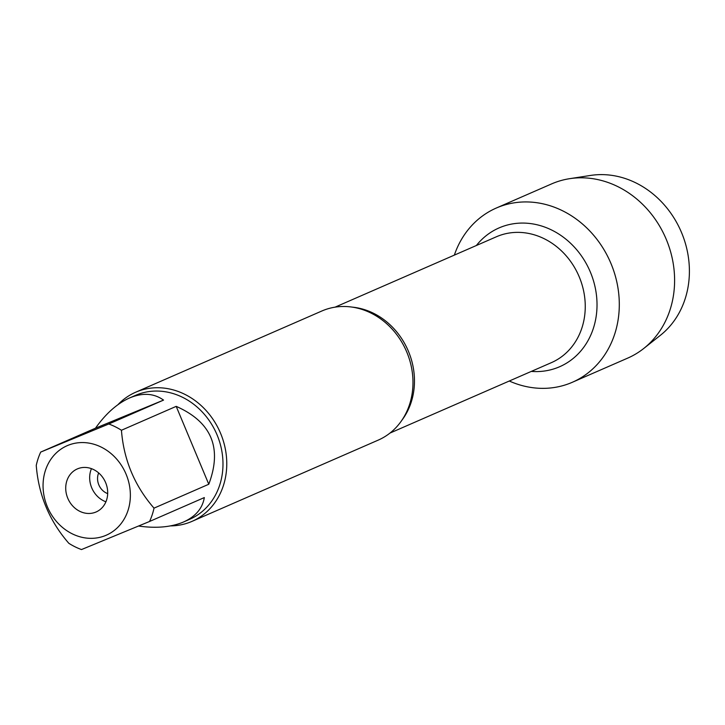 <?xml version="1.0" encoding="UTF-8"?>
<svg xmlns="http://www.w3.org/2000/svg" width="725" height="725" viewBox="0 0 725 725"><rect width="100%" height="100%" fill="white"/><g stroke="black" fill="none" stroke-linecap="round" stroke-linejoin="round"><path stroke-width="1.09" d="M98.654 472.927A14.672 12.796 -113.6 0 0 107.681 493.616M191.98 521.384L378.196 440.129A70.443 61.435 -113.6 0 0 410.241 362.128A70.443 61.435 -113.6 0 0 400.825 340.551A70.443 61.435 -113.6 0 0 322.843 310.581A70.443 61.435 -113.6 0 0 321.855 310.998L135.638 392.243A70.443 61.435 66.4 0 1 136.617 391.826A70.443 61.435 66.4 0 1 220.355 432.807A70.443 61.435 66.4 0 1 191.98 521.384A70.443 61.435 66.4 0 1 170.502 525.897M497.658 207.459A95.057 82.895 66.4 0 1 619.068 297.64A95.057 82.895 66.4 0 1 509.285 381.015A95.057 82.895 66.4 0 0 571.028 382.836A95.057 82.895 66.4 0 0 572.36 382.265A95.057 82.895 66.4 0 0 610.323 261.997A95.057 82.895 66.4 0 0 496.326 208.021A95.057 82.895 66.4 0 0 454.348 255.109A95.057 82.895 66.4 0 1 497.658 207.459M117.921 404.704A70.443 61.435 66.4 0 1 135.638 392.243M95.763 512.113A23.481 20.481 -113.6 0 0 96.099 511.977A23.481 20.481 -113.6 0 0 105.478 482.261A23.481 20.481 -113.6 0 0 77.312 468.93A23.481 20.481 -113.6 0 0 67.86 498.456A23.481 20.481 -113.6 0 0 95.763 512.113M105.551 535.512A48.838 42.594 -113.6 0 0 117.631 460.212A48.838 42.594 -113.6 0 0 47.406 465.396A48.838 42.594 -113.6 0 0 55.78 520.686A48.838 42.594 -113.6 0 0 105.551 535.512M208.782 484.246C222.43 447.959 211.573 422.004 176.202 406.362L208.782 484.246L154.017 508.143C134.614 485.868 123.748 459.904 121.438 430.26A67.624 58.979 -113.6 0 0 108.777 423.989L40.709 452.083A67.624 58.979 -113.6 0 0 36.25 465.414C38.57 495.057 49.427 521.021 68.83 543.297A67.624 58.979 -113.6 0 0 81.49 549.559L149.549 521.474A67.624 58.979 -113.6 0 0 154.017 508.143M176.202 406.362L121.438 430.26M163.542 400.1C153.89 393.213 142.535 392.515 129.485 397.998C117.124 403.562 105.796 413.622 95.483 428.185L163.542 400.1L108.777 423.989M95.483 428.185L40.709 452.083M138.629 526.042C155.766 528.471 170.438 527.247 182.637 522.372L183.579 521.973C195.56 516.572 202.474 508.442 204.323 497.577L149.549 521.474M129.485 397.998L135.493 395.379A67.624 58.979 66.4 0 1 136.445 394.98A67.624 58.979 66.4 0 1 216.829 434.32A67.624 58.979 66.4 0 1 189.587 519.345L183.579 521.973M105.913 501.8A23.481 20.481 66.4 0 1 91.45 468.658M496.326 208.021L551.625 183.896A95.057 82.895 66.4 0 1 569.605 178.685A95.057 82.895 66.4 0 1 665.623 237.863A95.057 82.895 66.4 0 1 643.7 348.507A95.057 82.895 66.4 0 1 627.651 358.141L572.36 382.265M643.7 348.507L660.303 335.376A89.519 78.073 -113.6 0 0 680.947 231.184A89.519 78.073 -113.6 0 0 590.522 175.441L569.605 178.685M352.441 307.146A68.685 59.894 66.4 0 1 407.985 350.275A68.685 59.894 66.4 0 1 401.822 420.328M390.005 433.061L551.335 362.672A68.685 59.894 -113.6 0 0 579.003 276.316A68.685 59.894 -113.6 0 0 497.359 236.359A68.685 59.894 -113.6 0 0 496.398 236.767L335.068 307.155M476.379 245.503A75.726 66.038 66.4 0 1 500.114 227.469A75.726 66.038 66.4 0 1 595.116 287.154A75.726 66.038 66.4 0 1 531.307 371.408"/></g></svg>
